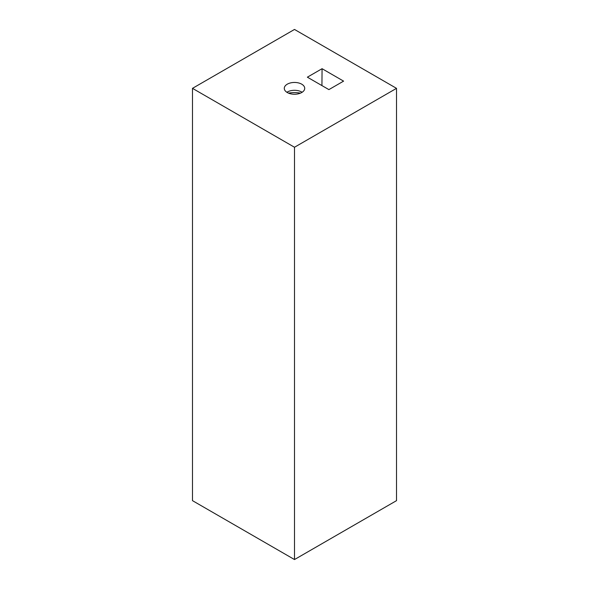 <?xml version="1.0" encoding="UTF-8"?>
<svg xmlns="http://www.w3.org/2000/svg" width="589" height="589" viewBox="0 0 589 589"><rect width="100%" height="100%" fill="white"/><g stroke="black" fill="none" stroke-linecap="round" stroke-linejoin="round"><path stroke-width="0.88" d="M192.485 88.35L192.485 500.65L294.5 559.55L396.515 500.65L396.515 88.35L294.5 147.25L192.485 88.35L294.5 29.45L396.515 88.35M322.065 68.699L343.593 81.127L328.898 89.609L307.37 77.181L322.065 68.699L321.933 85.589M301.723 84.175A10.219 5.897 180 0 1 304.719 88.35A10.219 5.897 180 0 1 294.5 94.247A10.219 5.897 180 0 1 284.281 88.35A10.219 5.897 180 0 1 290.591 82.902A10.219 5.897 180 0 1 301.723 84.175M294.5 559.55L294.5 147.25M299.646 92.996L299.654 93.445M300.478 93.136A19.835 11.456 0 0 0 288.522 93.136M286.872 92.274A10.219 5.897 180 0 1 287.27 92.031A10.219 5.897 180 0 1 301.723 92.031A10.219 5.897 180 0 1 301.73 92.031A10.219 5.897 180 0 1 302.128 92.274"/></g></svg>
